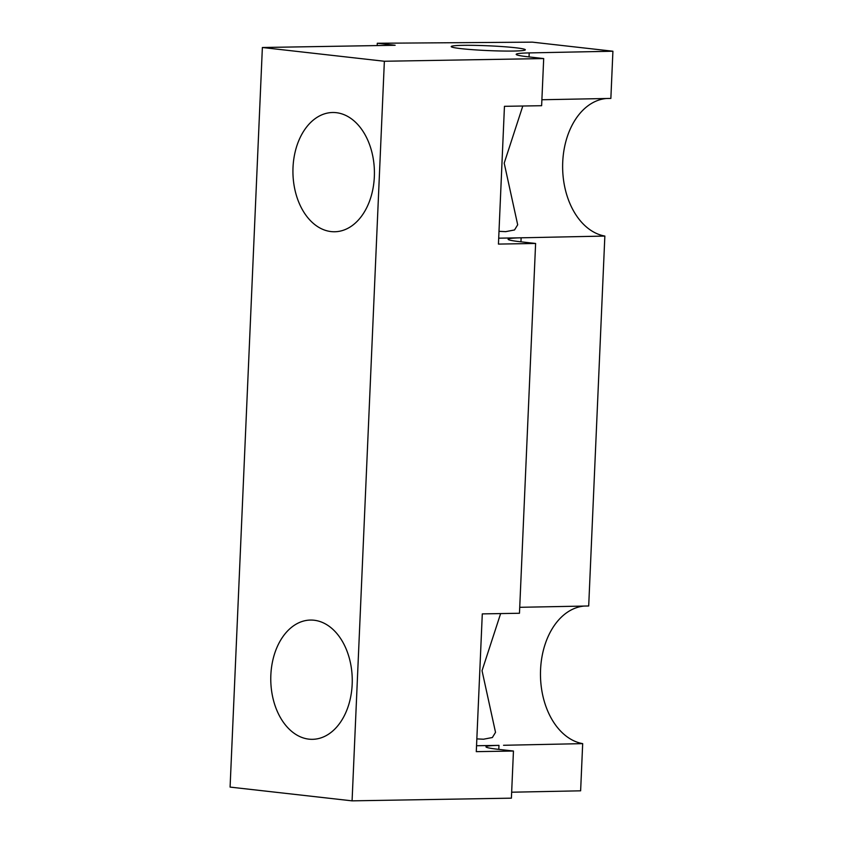 <?xml version="1.0" encoding="UTF-8"?>
<svg xmlns="http://www.w3.org/2000/svg" width="843" height="843" viewBox="0 0 843 843"><rect width="100%" height="100%" fill="white"/><g stroke="black" fill="none" stroke-linecap="round" stroke-linejoin="round"><path stroke-width="1.26" d="M336.273 112.677A59.642 40.738 -91 0 0 333.333 112.498A59.642 40.738 -91 0 0 292.942 169.696A59.642 40.738 -91 0 0 331.078 231.583A59.642 40.738 -91 0 0 335.345 231.741A59.642 40.738 -91 0 0 374.418 173.595A59.642 40.738 -91 0 0 336.273 112.677M314.112 620.237A59.642 40.738 -91 0 0 311.172 620.058A59.642 40.738 -91 0 0 270.782 677.256A59.642 40.738 -91 0 0 308.917 739.153A59.642 40.738 -91 0 0 313.185 739.3A59.642 40.738 -91 0 0 352.258 681.155A59.642 40.738 -91 0 0 314.112 620.237M377.19 45.564L377.285 43.256L532.397 42.15L612.914 51.223L610.859 98.42L541.891 99.748M476.537 745.739L498.972 745.37A43.636 2.814 -177.5 0 0 485.958 746.814A43.636 2.814 -177.5 0 0 497.686 749.248L513.45 751.029L476.284 751.65L482.291 613.894L519.467 613.261L535.611 243.469L519.846 241.688A43.636 2.814 -177.5 0 1 508.118 239.243A43.636 2.814 -177.5 0 1 521.132 237.81L604.852 236.061A69.094 47.197 89 0 1 562.724 162.151A69.094 47.197 89 0 1 606.37 98.505M498.993 231.33L505.684 231.646L514.536 229.96L517.686 224.796L504.198 163.142L522.797 106.018M604.852 236.061L588.699 605.98L519.731 607.308M503.545 745.286L582.682 743.631A69.094 47.197 89 0 1 540.563 669.721A69.094 47.197 89 0 1 584.21 606.064M476.832 738.889L483.513 739.216L492.375 737.52L495.526 732.356L482.038 670.701L500.637 613.578M462.986 45.343A37.092 2.392 2.5 0 0 451.216 46.576A37.092 2.392 2.5 0 0 473.46 49.748A37.092 2.392 2.5 0 0 513.566 51.044A37.092 2.392 2.5 0 0 525.326 49.811A37.092 2.392 2.5 0 0 503.081 46.639A37.092 2.392 2.5 0 0 462.986 45.343M582.682 743.631L580.627 790.818L511.659 792.209M513.45 751.029L511.395 798.163L352.079 800.85L230.086 787.099L262.373 47.503L384.366 61.254L352.079 800.85M377.285 43.256L395.146 45.269L262.373 47.503M535.611 243.469L498.445 244.091L504.451 106.323L541.627 105.702L543.693 58.567L527.918 56.787A43.636 2.814 -177.5 0 1 516.19 54.352A43.636 2.814 -177.5 0 1 529.214 52.909L529.035 56.913M384.366 61.254L543.693 58.567M612.914 51.223L529.214 52.909M521.132 237.81L520.963 241.815M498.972 745.37L498.803 749.374M498.698 238.179L525.705 237.715"/></g></svg>
